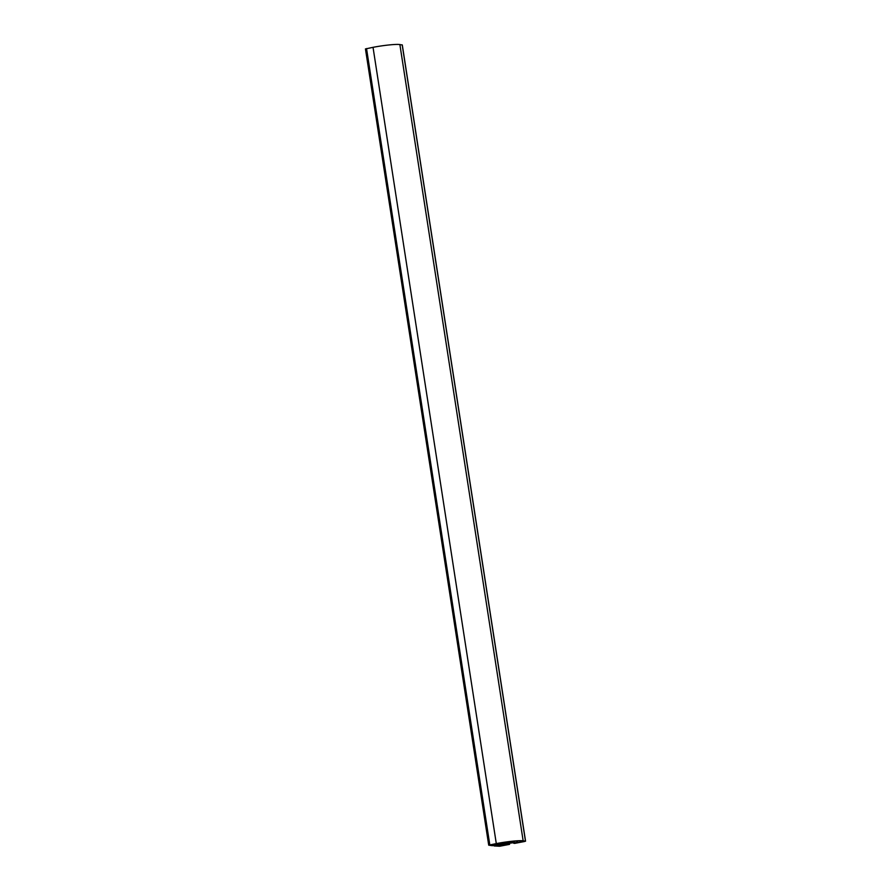 <?xml version="1.0" encoding="UTF-8"?>
<svg xmlns="http://www.w3.org/2000/svg" width="891" height="891" viewBox="0 0 891 891"><rect width="100%" height="100%" fill="white"/><g stroke="black" fill="none" stroke-linecap="round" stroke-linejoin="round"><path stroke-width="1.34" d="M496.298 843.599L488.714 845.169L492.3 845.693L503.259 843.9L494.126 845.96L499.728 846.238L509.563 844.356L505.03 844.256L508.382 843.387L513.673 842.686L515.421 842.931L513.717 843.254L514.664 843.387L524.465 841.516L525.556 841.182L523.151 840.814A21.261 2.183 171.2 0 0 496.298 843.599L373.028 47.323A21.261 2.183 -8.8 0 1 399.881 44.55L402.209 44.984M504.841 843.621L509.607 842.797L504.841 843.621M522.037 841.026L524.32 841.36L517.738 842.674L510.42 842.507L492.177 845.314L489.95 844.991L496.688 843.654A20.07 2.06 -8.8 0 1 522.037 841.026M504.206 844.545L506.144 844.835L499.517 846.138L496.421 845.904L504.206 844.545M511.078 841.494L511.256 842.63M513.806 841.227L513.984 842.351M494.037 845.37L494.126 845.96M496.666 844.668L496.788 845.448M497.234 844.557L497.39 845.537M365.533 48.938L373.028 47.323M503.671 842.463L503.816 843.409M500.965 842.886L501.087 843.688M513.628 842.674L513.717 843.254M506.767 843.777L506.879 844.557M508.483 843.376L508.616 844.222M509.396 843.276L509.563 844.356M498.559 845.448L498.682 846.227M499.383 845.281L499.517 846.138M510.287 841.583L510.42 842.507M506.099 842.106L506.233 842.942M516.624 841.015L516.891 842.752M517.471 840.97L517.738 842.674M502.179 843.977L502.279 844.601M366.535 48.559L489.805 844.835M492.89 844.378L493.024 845.225M492.055 844.534L492.177 845.314M399.881 44.55L523.151 840.814M402.197 44.873L525.467 841.149M365.444 48.894L488.714 845.169M402.286 44.918L525.556 841.182"/></g></svg>
